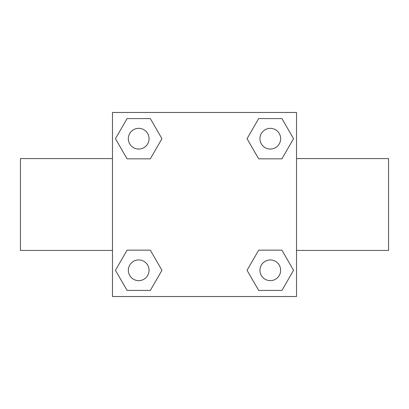 <?xml version="1.0" encoding="UTF-8"?>
<svg xmlns="http://www.w3.org/2000/svg" width="409" height="409" viewBox="0 0 409 409"><rect width="100%" height="100%" fill="white"/><g stroke="black" fill="none" stroke-linecap="round" stroke-linejoin="round"><path stroke-width="0.61" d="M150.323 158.83L127.081 158.83L115.456 138.702L127.081 118.574L150.323 118.574L161.949 138.702L150.323 158.83L138.181 158.83M138.181 250.17L150.323 250.17L161.949 270.298L150.323 290.426L127.081 290.426L115.456 270.298L127.081 250.17L150.323 250.17M270.819 158.83L258.677 158.83L247.051 138.702L258.677 118.574L281.919 118.574L293.544 138.702L281.919 158.83L258.677 158.83M258.677 250.17L281.919 250.17L293.544 270.298L281.919 290.426L258.677 290.426L247.051 270.298L258.677 250.17L270.819 250.17M112.475 112.475L296.525 112.475L296.525 296.525L112.475 296.525L112.475 112.475M296.525 250.42L388.55 250.42L388.55 158.58L296.525 158.58M112.475 158.58L20.45 158.58L20.45 250.42L112.475 250.42M281.919 290.426L258.677 290.426L281.919 290.426M280.651 270.298A10.353 10.353 0 0 0 265.124 261.331A10.353 10.353 0 0 0 265.124 279.265A10.353 10.353 0 0 0 280.651 270.298M150.323 290.426L127.081 290.426L150.323 290.426M149.055 270.298A10.353 10.353 0 0 0 133.523 261.331A10.353 10.353 0 0 0 133.523 279.265A10.353 10.353 0 0 0 149.055 270.298M258.677 118.574L281.919 118.574L258.677 118.574M280.651 138.702A10.353 10.353 0 0 0 265.124 129.735A10.353 10.353 0 0 0 265.124 147.669A10.353 10.353 0 0 0 280.651 138.702M127.081 118.574L150.323 118.574L127.081 118.574M149.055 138.702A10.353 10.353 0 0 0 133.523 129.735A10.353 10.353 0 0 0 133.523 147.669A10.353 10.353 0 0 0 149.055 138.702"/></g></svg>
